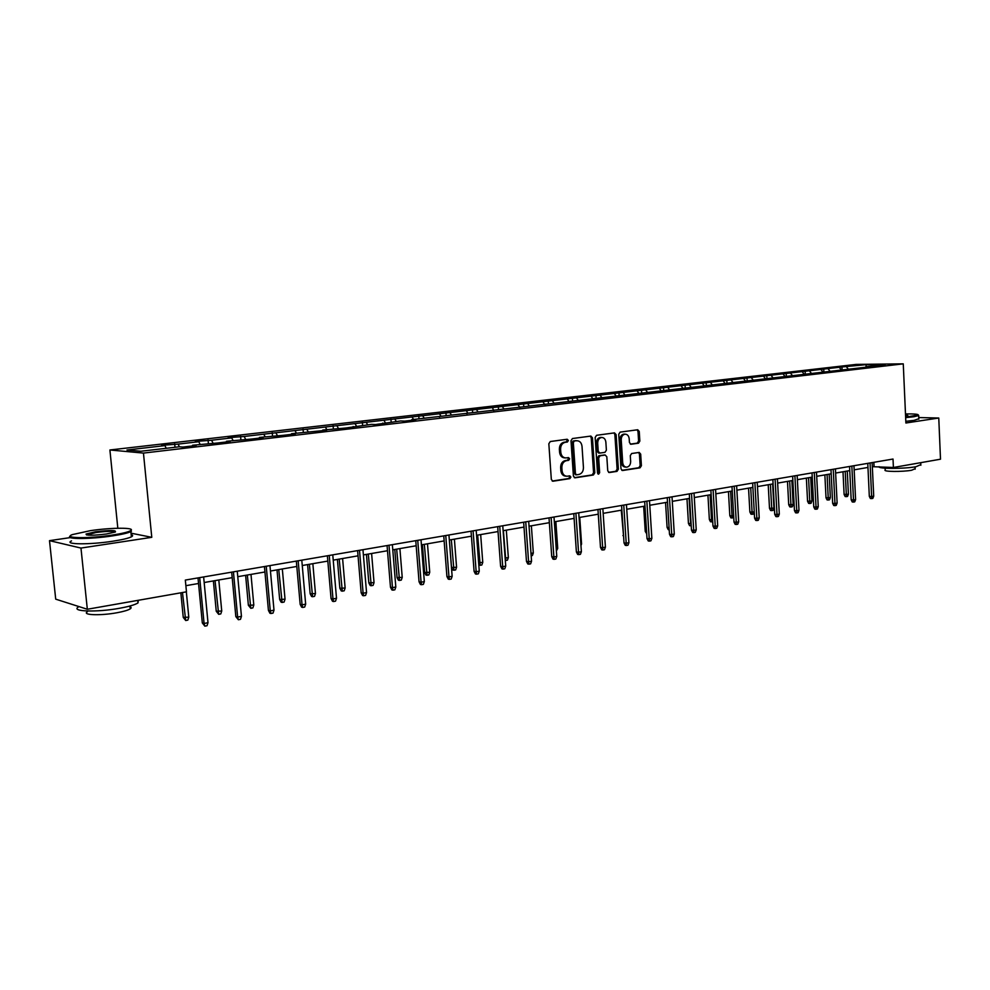 <?xml version="1.0" encoding="UTF-8"?>
<svg xmlns="http://www.w3.org/2000/svg" width="990" height="990" viewBox="0 0 990 990"><rect width="100%" height="100%" fill="white"/><g stroke="black" fill="none" stroke-linecap="round" stroke-linejoin="round"><path stroke-width="1.49" d="M568.396 440.488L567.196 439.251L550.292 441.528L548.831 443.743L551.331 479.469L552.915 481.227L569.894 478.615L570.896 477.081L569.807 475.868L567.084 476.239C564.226 476.054 562.543 474.198 562.048 470.671L561.85 467.701C561.899 463.827 563.434 461.489 566.478 460.659L568.644 460.338L569.646 458.803L568.532 457.578L565.896 457.937C563.001 457.751 561.293 455.883 560.786 452.306L560.575 449.336C560.625 445.45 562.172 443.112 565.216 442.307L567.381 442.023L568.396 440.488M565.005 457.875L564.671 457.863C561.775 457.677 560.08 455.796 559.573 452.232L559.362 449.262C559.412 445.389 560.946 443.05 563.991 442.245L566.169 441.961L567.171 440.426L566.589 439.337M552.222 481.053L568.668 478.517L569.671 476.982L569.163 475.955M566.132 476.165L565.872 476.153C563.013 475.955 561.33 474.099 560.835 470.572L560.637 467.614C560.674 463.753 562.221 461.402 565.253 460.573L567.418 460.263L568.421 458.729L567.876 457.665M638.501 443.198L639.849 441.095L639.243 431.467L637.733 429.759L620.124 432.123L618.75 434.251L620.99 468.827L622.475 470.522L640.06 467.825L641.409 465.708L640.679 454.125L639.193 452.418L631.632 453.519L630.284 455.647L630.655 461.427C630.568 464.768 629.244 466.674 626.67 467.169C624.405 467.008 623.081 465.498 622.698 462.615L621.225 439.882C621.299 436.578 622.599 434.672 625.136 434.164C627.45 434.313 628.798 435.848 629.195 438.78L629.442 442.555L630.939 444.262L638.501 443.198L637.251 443.149L638.6 441.033L637.993 431.417L637.09 429.833M905.887 423.002L938.768 418.015L940.5 459.199L893.401 467.478L893.017 459.038L185.328 580.078L186.467 591.822L87.33 609.258L80.97 548.064L151.779 537.322L143.451 453.086L903.264 363.85L905.887 423.002M592.453 437.815L590.882 436.07L572.43 438.545L570.995 440.736L573.408 476.103L574.955 477.836L593.381 475.002L594.792 472.824L592.453 437.815L591.228 437.766L590.275 436.144M596.549 435.303L614.481 432.878L616.114 434.61L618.366 469.223L616.993 471.376L609.246 472.552L607.749 470.844L606.821 456.761L605.175 455.041L600.076 455.784L598.678 457.949L599.643 472.675L598.579 474.198L597.514 472.997L595.151 437.456L596.549 435.303M143.451 453.086L109.902 449.98L856.152 364.407L903.264 363.85M842.106 369.678L841.983 366.968L244.159 436.466L228.17 437.679L231.722 437.902L211.563 440.241L195.327 441.453L198.792 441.713L178.076 444.102L161.58 445.351L164.946 445.611L126.98 450.005L140.852 451.254L179.301 446.775L182.828 447.059L196.144 445.5L192.58 445.228L192.345 445.946M841.983 366.968L866.002 364.679L885.345 364.456L865.842 366.721L870.544 366.671L411.642 419.686L415.763 419.834L404.724 421.121L400.628 420.96L375.495 424.537L371.473 424.364L345.51 428.039L322.74 430.044L326.65 430.242L291.518 433.694L295.342 433.905L283.078 435.34L259.442 437.432L263.192 437.667L250.581 439.139L226.475 441.268L230.138 441.528L217.169 443.037L192.58 445.228M841.129 369.678L839.57 367.723M829.806 370.928L828.296 369.035M822.777 371.869L821.193 369.852M811.194 373.094L809.696 371.176M804.066 374.109L802.432 372.017M792.198 375.309L790.701 373.366M784.959 376.398L783.288 374.232M772.806 377.574L771.309 375.606M765.443 378.737L763.736 376.485M752.994 379.875L751.497 377.895M745.532 381.125L743.775 378.786M732.773 382.239L731.276 380.234M725.187 383.575L723.381 381.138M712.107 384.652L710.622 382.623M704.397 386.075L702.554 383.551M690.995 387.115L689.51 385.048M683.125 388.587L681.269 386.001M669.413 389.627L667.928 387.548M661.357 391.124L659.501 388.513M647.361 392.201L645.876 390.097M639.107 393.723L637.263 391.087M624.801 394.824L623.316 392.696M616.349 396.384L614.505 393.711M601.722 397.522L600.249 395.357M618.552 395.555L618.206 396.173M593.072 399.106L591.24 396.396M578.123 400.269L576.65 398.079M594.804 398.327L594.458 398.945M569.25 401.891L567.431 399.143M553.955 403.091L552.494 400.876M570.5 401.16L570.153 401.779M544.884 404.737L543.052 401.965M529.229 405.974L527.769 403.722M545.614 404.056L545.28 404.687M519.849 407.546L518.104 404.848M503.91 408.92L502.462 406.655M520.121 407.039L519.787 407.67M493.676 410.726L492.562 407.793M477.984 411.951L476.536 409.637M467.837 413.127L466.401 410.813M451.415 415.045L449.98 412.706M467.231 413.201L466.909 413.857M441.02 416.258L439.585 413.907M424.19 418.226L422.767 415.85M439.783 416.406L439.473 417.062M413.535 419.463L412.112 417.075M396.272 421.48L394.861 419.067M411.642 419.686L411.345 420.342M385.345 422.742L383.947 420.329M367.649 424.809L366.25 422.371M382.771 423.052L382.486 423.72M356.45 426.121L355.051 423.671M338.295 428.237L336.909 425.762M353.158 426.504L352.861 427.185M326.799 429.573L325.413 427.086M308.175 431.751L306.801 429.239M322.74 430.044L322.468 430.737M296.369 433.125L295.008 430.601M277.25 435.353L275.888 432.803M291.518 433.694L291.246 434.387M265.134 436.763L263.786 434.202M245.495 439.053L244.159 436.466M259.442 437.432L259.182 438.137M233.058 440.5L231.722 437.902M212.887 442.852L211.563 440.241M226.475 441.268L226.227 441.986M200.104 444.349L198.792 441.713M179.388 446.775L178.076 444.102M166.246 448.297L164.946 445.611M70.389 537.582L49.5 540.651L80.97 548.064M49.5 540.651L55.712 599.16L87.33 609.258M938.768 418.015L918.782 417.557M117.822 528.239L109.902 449.98M872.326 466.686L893.401 467.478M185.873 585.684L198.544 583.494M204.175 582.516L232.204 577.653M237.761 576.687L264.936 571.985M270.456 571.032L296.802 566.453M302.259 565.513L327.826 561.082M333.234 560.142L358.046 555.836M363.392 554.92L387.486 550.737M392.77 549.821L416.171 545.762M421.418 544.859L444.151 540.911M449.336 540.02L471.426 536.184M476.561 535.293L498.032 531.568M503.118 530.689L524.007 527.076M529.044 526.197L549.351 522.683M554.338 521.817L574.101 518.389M579.051 517.535L598.269 514.194M603.17 513.352L621.893 510.098M626.744 509.256L644.96 506.1M649.774 505.271L667.52 502.19M672.284 501.361L689.572 498.366M694.299 497.549L711.142 494.629M715.82 493.824L732.241 490.978M736.882 490.174L752.883 487.389M757.486 486.597L773.091 483.887M777.645 483.108L792.866 480.459M797.383 479.68L812.221 477.106M816.701 476.326L831.192 473.814M835.634 473.047L849.766 470.596M854.16 469.842L867.958 467.441M866.225 366.684L866.002 364.679M848.034 368.8L846.537 366.919M873.861 462.318L874.046 466.389M174.995 447.27L174.673 443.842M208.383 443.384L208.061 439.993M240.879 439.597L240.57 436.243M272.51 435.909L272.225 432.605M303.336 432.308L303.051 429.054M333.358 428.806L333.086 425.589M362.625 425.403L362.365 422.223M391.161 422.074L390.914 418.931M418.993 418.82L418.758 415.726M446.156 415.664L445.921 412.595M472.651 412.57L472.428 409.538M498.527 409.551L498.304 406.556M523.784 406.605L523.574 403.648M548.46 403.734L548.25 400.802M572.567 400.925L572.369 398.029M596.129 398.178L595.931 395.307M619.158 395.493L618.973 392.659M641.681 392.968L641.495 390.06M663.733 390.852L663.523 387.523M685.278 388.328L685.08 385.048M706.353 385.865L706.167 382.61M726.994 383.452L726.809 380.234M747.19 381.101L747.017 377.908M766.965 378.737L766.792 375.631M786.332 376.398L786.171 373.403M805.303 374.109L805.155 371.213M823.89 371.869L823.754 369.072M151.779 537.322L131.026 533.177M574.274 477.663L592.156 474.915L593.567 472.737L591.228 437.766M574.336 441.07L573.334 442.592L575.45 473.616L576.539 474.829L578.89 474.47C581.885 473.628 583.407 471.302 583.444 467.466L582.021 446.354C581.526 442.778 579.831 440.909 576.935 440.736L573.111 441.008L572.109 442.53L573.334 442.592M576.242 474.779L574.225 473.517L572.109 442.53M573.111 441.008L575.388 440.699M608.59 472.391L615.755 471.289L617.129 469.136L614.877 434.561L613.949 432.952M604.42 455.004L598.839 455.709L597.44 457.875L598.418 472.577L599.643 472.675M597.886 473.901L598.418 472.577M605.855 442.109C605.447 439.152 604.061 437.605 601.697 437.456C599.099 437.964 597.762 439.894 597.7 443.235L598.232 451.353L599.89 453.074L604.989 452.343L606.387 450.19L605.855 442.109M601.103 437.432L600.472 437.407C597.873 437.902 596.537 439.832 596.463 443.174L597.7 443.235M598.653 452.999L597.007 451.279L596.463 443.174M630.321 444.126L637.251 443.149M624.492 434.14L623.898 434.115C621.361 434.622 620.049 436.516 619.988 439.82L621.225 439.882M625.989 467.119L625.433 467.082C623.168 466.921 621.844 465.411 621.46 462.54L619.988 439.82M621.819 470.349L638.81 467.738L640.159 465.622L639.429 454.051L638.575 452.504M188.781 617.154L187.84 620.111L185.699 620.52L183.249 617.389L188.781 617.154L186.343 591.847M185.699 620.52L182.469 592.527M183.249 617.389L180.861 592.8M198.012 577.913L202.319 622.945L204.076 623.452L199.695 577.628M207.999 622.71L207.021 625.742L204.843 626.15L204.076 623.452L207.999 622.71L203.643 576.947M204.843 626.15L202.319 622.945M90.375 530.665L72.357 534.6C62.172 538.325 88.481 538.758 111.907 535.144C121.894 533.61 128.143 532.113 130.631 530.628C136.212 527.41 111.524 527.484 90.375 530.665M131.274 529.7L130.866 531.618C127.846 533.053 121.646 534.489 112.254 535.924C90.251 539.315 64.35 539.34 70.352 536.036M95.634 531.766C110.373 530.046 116.894 530.145 115.199 532.063L106.4 533.994C92.788 535.639 86.006 535.652 86.056 534.043L95.634 531.766M115.434 531.952C112.872 530.999 106.376 531.185 95.968 532.521L86.575 534.959M138.266 600.299L138.006 602.91C135.048 604.779 128.91 606.561 119.604 608.256C96.773 612.513 70.327 611.585 78.42 606.957M128.663 606.338C131.274 606.895 131.806 607.724 130.272 608.825C128.118 610.199 123.688 611.511 116.969 612.748C100.584 615.817 81.625 615.136 87.392 611.733M131.175 534.662C133.031 535.194 133.093 535.924 131.385 536.827C128.378 538.3 122.178 539.76 112.786 541.221C89.781 544.834 63.273 544.562 71.515 540.899M905.627 417.099L918.274 415.008C918.435 414.191 914.178 413.82 905.479 413.919M918.312 414.959L918.695 415.577L913.832 416.74L905.652 417.644M905.528 414.934L907.855 415.54L905.578 416.048M907.31 415.726L905.553 415.491M920.824 464.619L916.022 466.711C904.204 468.963 877.288 468.901 879.083 466.674M915.131 468.703L911.654 470.238C902.744 471.958 882.573 471.76 885.209 470.003L885.122 468.183M918.831 418.733L913.993 420.391L905.813 421.307M221.735 611.016L220.782 613.936L218.691 614.332L216.253 611.251L221.735 611.016L218.802 579.979M218.691 614.332L215.04 580.635M216.253 611.251L213.382 580.92M253.799 605.038L252.858 607.922L250.829 608.306L248.379 605.274L253.799 605.038L250.99 574.398M250.829 608.306L247.314 575.042M248.379 605.274L245.619 575.326M231.685 572.158L235.83 616.584L237.637 617.079L233.43 571.861M241.449 616.349L240.471 619.344L238.355 619.74L237.637 617.079L241.449 616.349L237.254 571.205M238.355 619.74L235.83 616.584M264.441 566.552L268.426 610.397L270.282 610.867L266.236 566.243M273.995 610.162L273.017 613.119L270.963 613.503L270.282 610.867L273.995 610.162L269.961 565.612M270.963 613.503L269.923 613.243L268.426 610.397M285.033 599.222L284.093 602.068L282.113 602.44L281.111 602.192L279.663 599.445L285.033 599.222L282.323 568.965M282.113 602.44L278.747 569.584M279.663 599.445L277.002 569.894M315.464 593.554L314.523 596.364L312.593 596.722L311.578 596.487L310.155 593.777L315.464 593.554L312.852 563.669M312.593 596.722L309.375 564.275M310.155 593.777L307.593 564.585M345.126 588.023L344.186 590.795L342.305 591.154L341.265 590.931L339.855 588.246L345.126 588.023L342.602 558.521M342.305 591.154L339.211 559.103M339.855 588.246L337.392 559.424M296.332 561.095L300.168 604.383L302.049 604.828L298.163 560.786M305.663 604.148L304.697 607.056L302.692 607.439L302.049 604.828L305.663 604.148L301.789 560.167M302.692 607.439L301.641 607.179L300.168 604.383M327.368 555.786L331.056 598.517L332.986 598.95L329.237 555.464M336.501 598.282L335.536 601.153L333.581 601.524L332.986 598.95L336.501 598.282L332.776 554.858M333.581 601.524L332.516 601.289L331.056 598.517M357.6 550.613L361.152 592.8L363.12 593.22L359.506 550.292M366.548 592.577L365.582 595.411L363.677 595.77L363.12 593.22L366.548 592.577L362.959 549.697M363.677 595.77L362.588 595.534L361.152 592.8M387.065 545.577L390.481 587.243L392.473 587.639L389.008 545.243M395.814 587.008L394.849 589.817L392.993 590.164L392.473 587.639L395.814 587.008L392.362 544.673M392.993 590.164L391.879 589.941L390.481 587.243M415.763 540.664L419.055 581.811L421.084 582.207L417.743 540.33M424.339 581.588L423.374 584.36L421.567 584.706L421.084 582.207L424.339 581.588L421.01 539.773M421.567 584.706L420.441 584.484L419.055 581.811M443.755 535.887L446.923 576.527L448.965 576.898L445.76 535.54M452.145 576.304L451.193 579.039L449.423 579.373L448.965 576.898L452.145 576.304L448.94 534.996M449.423 579.373L448.284 579.162L446.923 576.527M471.042 531.209L474.099 571.366L476.178 571.725L473.084 530.863M479.271 571.143L478.318 573.841L476.598 574.175L476.178 571.725L479.271 571.143L476.19 530.331M476.598 574.175L475.447 573.977L474.099 571.366M497.673 526.655L500.606 566.342L502.71 566.688L499.727 526.309M505.729 566.107L504.776 568.78L503.106 569.101L502.71 566.688L505.729 566.107L502.759 525.789M503.106 569.101L501.942 568.916L500.606 566.342M523.648 522.213L526.482 561.429L528.598 561.763L525.74 521.854M531.556 561.206L530.615 563.842L528.969 564.152L528.598 561.763L531.556 561.206L528.697 521.359M528.969 564.152L527.794 563.966L526.482 561.429M549.017 517.881L551.739 556.64L553.88 556.962L551.121 517.523M556.764 556.405L555.823 559.028L554.227 559.325L553.88 556.962L556.764 556.405L554.004 517.028M554.227 559.325L553.026 559.152L551.739 556.64M573.779 513.637L576.39 551.962L578.556 552.259L575.908 513.278M581.378 551.727L580.437 554.313L578.878 554.61L578.556 552.259L581.378 551.727L578.729 512.795M578.878 554.61L577.677 554.437L576.39 551.962M597.96 509.504L600.485 547.383L602.663 547.68L600.101 509.145M605.41 547.161L604.482 549.71L602.96 550.007L602.663 547.68L605.41 547.161L602.861 508.662M602.96 550.007L601.747 549.846L600.485 547.383M621.584 505.469L624.022 542.916L626.212 543.201L623.75 505.098M628.898 542.693L627.969 545.218L626.484 545.502L626.212 543.201L628.898 542.693L626.447 504.64M626.484 545.502L625.259 545.341L624.022 542.916M644.676 501.522L647.015 538.56L649.23 538.832L646.854 501.138M651.853 538.337L650.937 540.825L649.477 541.109L649.23 538.832L651.853 538.337L649.49 500.693M649.477 541.109L648.252 540.961L647.015 538.56M667.235 497.661L669.5 534.291L671.727 534.55L669.438 497.277M674.289 534.068L673.373 536.543L671.95 536.815L671.727 534.55L674.289 534.068L672.012 496.844M671.95 536.815L670.713 536.667L669.5 534.291M689.3 493.886L691.478 530.12L693.718 530.368L691.515 493.503M696.23 529.898L695.314 532.335L693.928 532.608L693.718 530.368L696.23 529.898L694.027 493.07M693.928 532.608L692.678 532.459L691.478 530.12M710.882 490.186L712.973 526.037L715.238 526.284L713.109 489.815M717.688 525.814L716.772 528.239L715.411 528.499L715.238 526.284L717.688 525.814L715.572 489.394M715.411 528.499L714.161 528.363L712.973 526.037M731.994 486.585L734.011 522.052L736.275 522.287L734.221 486.201M738.676 521.829L737.773 524.217L736.436 524.477L736.275 522.287L738.676 521.829L736.634 485.793M736.436 524.477L735.174 524.341L734.011 522.052M752.648 483.046L754.59 518.141L756.855 518.364L754.887 482.662M759.206 517.918L758.315 520.294L757.004 520.542L756.855 518.364L759.206 517.918L757.239 482.266M757.004 520.542L755.741 520.418L754.59 518.141M374.034 582.64L373.094 585.375L371.262 585.721L370.211 585.511L368.825 582.863L374.034 582.64L371.609 553.484M371.262 585.721L368.305 554.066M368.825 582.863L366.449 554.388M402.225 577.38L401.296 580.091L399.514 580.425L398.425 580.214L397.064 577.603L402.225 577.38L399.898 548.584M399.514 580.425L396.668 549.141M397.064 577.603L394.775 549.475M429.734 572.257L428.806 574.93L427.061 575.264L425.96 575.066L424.623 572.48L429.734 572.257L427.482 543.807M427.061 575.264L424.326 544.351M424.623 572.48L422.408 544.686M456.563 567.258L455.647 569.906L453.94 570.228L452.826 570.03L451.502 567.48L456.563 567.258L454.398 539.142M453.94 570.228L451.329 539.674M451.502 567.48L449.386 540.008M478.628 562.741L482.761 562.37L480.67 534.588M482.761 562.37L481.845 564.993L480.175 565.302L477.675 535.107M480.175 565.302L478.776 564.56M505.135 558.1L508.34 557.605L506.323 530.133M508.34 557.605L507.425 560.192L505.803 560.501L503.39 530.64M530.986 553.385L533.313 552.952L531.37 525.789M533.313 552.952L532.397 555.514L531.16 555.749M556.219 548.683L557.716 548.398L555.848 521.557M557.716 548.398L556.38 551.009M580.858 544.092L581.563 543.956L579.756 517.411M581.563 543.956L580.957 545.626M623.638 536.988L621.275 510.209M622.92 535.59L623.552 535.664M646.718 533.796L645.245 531.432L643.649 506.336M645.245 531.432L646.581 531.593M669.215 529.786L668.262 529.675L667.087 527.373L665.552 502.536M667.087 527.373L669.091 527.596M691.218 525.74L689.609 525.678L688.446 523.401L690.624 523.636L689.114 498.453M690.822 525.814L691.082 523.549M688.446 523.401L686.973 498.824M712.726 521.705L710.511 521.767L709.36 519.515L711.538 519.738L710.09 494.814M711.723 521.891L711.538 519.738L712.602 519.54M709.36 519.515L707.937 495.186M733.726 517.151L730.966 517.931L729.828 515.703L732.018 515.914L730.62 491.25M732.179 518.055L732.018 515.914L733.64 515.617M729.828 515.703L728.454 491.634M754.256 512.04L753.489 514.058L752.214 514.293L750.989 514.181L749.876 511.979L752.078 512.177L750.717 487.773M752.214 514.293L752.078 512.177L754.232 511.781M749.876 511.979L748.539 488.144M773.945 508.105L773.079 510.382L771.841 510.617L770.604 510.506L769.502 508.328L773.945 508.105L772.646 483.974M771.841 510.617L770.393 484.358M769.502 508.328L768.215 484.741M793.139 504.529L792.272 506.793L791.047 507.016L789.822 506.905L788.721 504.739L793.139 504.529L791.876 480.633M791.047 507.016L789.673 481.016M788.721 504.739L787.483 481.4M811.936 501.027L811.07 503.267L809.882 503.489L808.644 503.378L807.555 501.237L811.936 501.027L810.723 477.366M809.882 503.489L808.558 477.737M807.555 501.237L806.367 478.121M772.856 479.593L774.725 514.317L777.014 514.54L775.108 479.21M779.303 514.107L778.412 516.446L777.138 516.693L777.014 514.54L779.303 514.107L777.41 478.814M777.138 516.693L775.875 516.57L774.725 514.317M792.644 476.202L794.45 510.58L796.74 510.791L794.896 475.819M798.98 510.357L798.088 512.684L796.839 512.919L796.74 510.791L798.98 510.357L797.16 475.435M796.839 512.919L795.576 512.808L794.45 510.58M812.01 472.898L813.755 506.917L816.045 507.115L814.275 472.502M818.247 506.694L817.369 508.996L816.144 509.231L816.045 507.115L818.247 506.694L816.49 472.131M816.144 509.231L814.869 509.12L813.755 506.917M830.981 469.656L832.652 503.328L834.954 503.526L833.258 469.26M837.119 503.106L836.241 505.383L835.04 505.618L834.954 503.526L837.119 503.106L835.424 468.889M835.04 505.618L833.753 505.506L832.652 503.328M830.35 497.599L829.496 499.814L828.321 500.024L827.083 499.925L826.019 497.809L830.35 497.599L829.187 474.173M828.321 500.024L827.071 474.532M826.019 497.809L824.868 474.915M849.556 466.476L851.177 499.814L853.491 500L851.846 466.08M855.595 499.604L854.716 501.856L853.553 502.079L853.491 500L855.595 499.604L853.962 465.721M853.553 502.079L852.266 501.967L851.177 499.814M848.405 494.233L847.551 496.423L846.413 496.634L845.163 496.535L844.111 494.443L848.405 494.233L847.279 471.03M846.413 496.634L845.212 471.389M844.111 494.443L842.997 471.772M867.772 463.357L869.319 496.374L871.633 496.547L870.062 462.961M873.712 496.151L872.834 498.391L871.683 498.601L871.633 496.547L873.712 496.151L872.14 462.615M871.683 498.601L870.396 498.502L869.319 496.374M563.991 442.245L565.216 442.307M559.362 449.262L560.575 449.336M559.573 452.232L560.786 452.306M567.418 460.263L568.644 460.338M565.253 460.573L566.478 460.659M560.637 467.614L561.85 467.701M560.835 470.572L562.048 470.671M568.668 478.517L569.894 478.615M566.169 441.961L567.381 442.023M593.567 472.737L594.792 472.824M592.156 474.915L593.381 475.002M574.225 473.517L575.45 473.616M614.877 434.561L616.114 434.61M617.129 469.136L618.366 469.223M615.755 471.289L616.993 471.376M603.937 454.979L605.175 455.041M598.839 455.709L600.076 455.784M597.44 457.875L598.678 457.949M597.007 451.279L598.232 451.353M621.46 462.54L622.698 462.615M639.429 454.051L640.679 454.125M640.159 465.622L641.409 465.708M638.81 467.738L640.06 467.825M637.993 431.417L639.243 431.467M638.6 441.033L639.849 441.095M575.314 474.73L576.329 474.804M575.71 440.674L576.935 440.736M604.048 454.967L605.286 455.041M600.472 437.407L601.697 437.456M598.542 453.012L599.519 453.074M623.898 434.115L625.136 434.164M131.385 536.827L130.866 531.618M129.987 605.991L130.272 608.825M138.006 602.91L137.758 600.386M86.86 534.699L86.056 534.043M130.631 530.628L131.435 531.284M918.844 419.203L918.695 415.577M915.057 466.872L915.156 469.173M920.849 465.25L920.737 462.664"/></g></svg>
